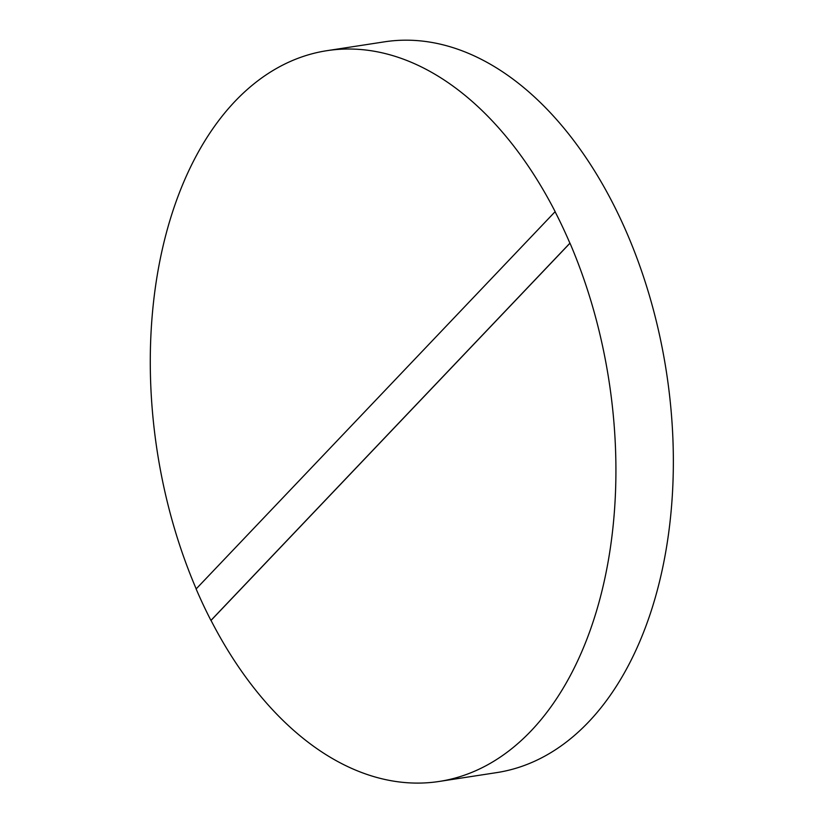 <?xml version="1.0" encoding="UTF-8"?>
<svg xmlns="http://www.w3.org/2000/svg" width="824" height="824" viewBox="0 0 824 824"><rect width="100%" height="100%" fill="white"/><g stroke="black" fill="none" stroke-linecap="round" stroke-linejoin="round"><path stroke-width="1.24" d="M555.088 211.717L196.122 588.954A369.677 228.65 -98.7 0 0 210.934 620.421L569.899 243.193A369.677 228.65 -98.7 0 0 555.088 211.717L555.18 211.706A369.677 228.65 -98.7 0 0 326.943 50.676A369.677 228.65 -98.7 0 0 235.005 101.342A369.677 228.65 -98.7 0 0 196.194 588.882M210.934 620.421L211.026 620.41A369.677 228.65 -98.7 0 0 439.264 781.44L496.676 772.613A369.677 228.65 -98.7 0 0 588.614 721.948A369.677 228.65 -98.7 0 0 648.519 292.602A369.677 228.65 -98.7 0 0 384.365 41.849L326.943 50.676M439.264 781.44A369.677 228.65 -98.7 0 0 531.192 730.775A369.677 228.65 -98.7 0 0 569.992 243.183L569.899 243.193M211.026 620.41L569.992 243.183"/></g></svg>
